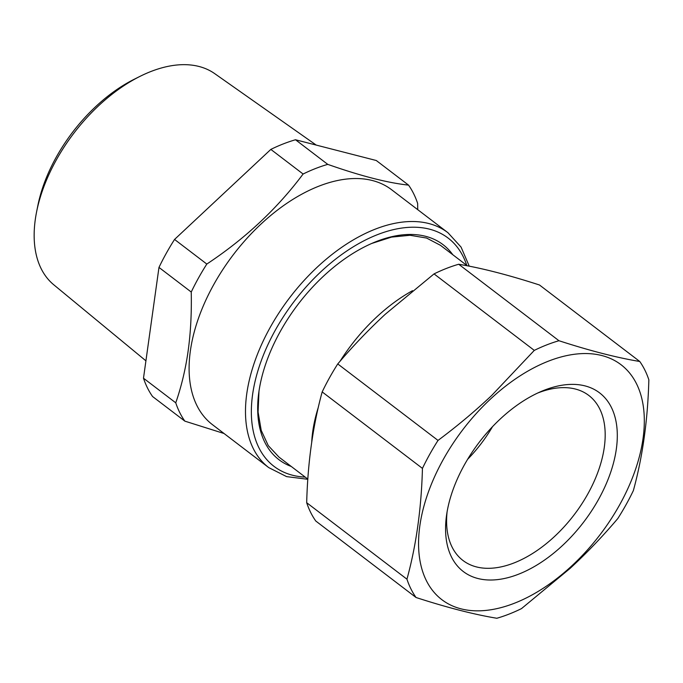 <?xml version="1.0" encoding="UTF-8"?>
<svg xmlns="http://www.w3.org/2000/svg" width="683" height="683" viewBox="0 0 683 683"><rect width="100%" height="100%" fill="white"/><g stroke="black" fill="none" stroke-linecap="round" stroke-linejoin="round"><path stroke-width="1.02" d="M452.795 254.725A135.243 79.108 127.3 0 0 372.491 243.122A135.243 79.108 127.3 0 0 321.095 278.442A135.243 79.108 127.3 0 0 258.857 392.093A135.243 79.108 127.3 0 0 291.265 466.472M258.977 391.265L258.08 412.037L261.222 430.384L268.265 445.598L278.937 457.064L307.837 479.107M467.326 265.807L440.458 245.317L426.585 238.051L410.048 235.276L391.521 237.103L371.731 243.455M224.05 433.509L184.845 421.138A164.372 96.149 -52.7 0 1 175.753 402.816C181.123 387.295 185.11 370.971 187.723 353.854C190.54 334.79 191.71 314.18 191.24 292.034A164.372 96.149 -52.7 0 1 198.54 277.921A164.372 96.149 -52.7 0 1 206.812 264.056C245.069 238.743 277.17 208.733 303.098 174.02A164.372 96.149 -52.7 0 1 327.763 164.372C360.855 175.992 387.79 182.907 408.554 185.119A164.372 96.149 -52.7 0 1 417.646 203.44L417.723 209.655M268.761 467.616L212.413 424.63A147.724 86.417 -52.7 0 1 190.002 353.7A147.724 86.417 -52.7 0 1 213.788 284.521A147.724 86.417 -52.7 0 1 391.598 189.729L447.954 232.715A147.724 86.417 127.3 0 0 270.144 327.507A147.724 86.417 127.3 0 0 268.761 467.616L286.612 476.614L307.82 479.295M184.845 421.138L152.582 396.533A164.372 96.149 -52.7 0 1 143.49 378.211L158.977 267.42A164.372 96.149 -52.7 0 1 166.276 253.308A164.372 96.149 -52.7 0 1 174.549 239.443L270.835 149.406A164.372 96.149 -52.7 0 1 295.5 139.759L376.29 160.514L408.554 185.119M175.753 402.816L143.49 378.211M191.24 292.034L158.977 267.42M206.812 264.056L174.549 239.443M303.098 174.02L270.835 149.406M327.763 164.372L295.5 139.759M316.203 145.078L214.752 73.662A132.775 77.666 127.3 0 0 153.197 70.639A132.775 77.666 127.3 0 0 139.861 76.436A132.775 77.666 127.3 0 0 36.609 211.79A132.775 77.666 127.3 0 0 53.735 284.751L145.914 360.829M36.609 211.79L37.847 205.592A123.922 72.492 -52.7 0 1 134.209 79.262L139.861 76.436M438.016 440.424C457.379 425.97 475.3 410.97 491.76 395.406L534.294 350.388L434.038 273.9L385.323 314.214C368.666 329.624 352.804 346.196 337.752 363.937L438.016 440.424A164.372 96.149 127.3 0 0 429.744 454.28A164.372 96.149 -52.7 0 0 422.444 468.393L322.18 391.914C312.899 425.705 307.734 462.63 306.684 502.705A164.372 96.149 127.3 0 0 315.785 521.027L416.049 597.505A164.372 96.149 -52.7 0 1 406.948 579.184C416.229 545.393 421.394 508.459 422.444 468.393M337.752 363.937A164.372 96.149 127.3 0 0 329.479 377.801A164.372 96.149 127.3 0 0 322.18 391.914M434.038 273.9A164.372 96.149 127.3 0 1 458.703 264.253L558.967 340.732C590.01 350.789 616.937 357.704 639.758 361.486A164.372 96.149 127.3 0 1 648.85 379.808C647.8 419.874 642.635 456.807 633.354 490.599A164.372 96.149 127.3 0 1 626.055 504.711A164.372 96.149 127.3 0 1 617.782 518.568C602.73 536.309 586.876 552.889 570.211 568.299L521.505 608.604A164.372 96.149 -52.7 0 1 496.84 618.26C474.019 614.478 447.092 607.563 416.049 597.505M570.109 567.419A147.724 86.417 -52.7 0 1 425.364 578.518A147.724 86.417 -52.7 0 1 492.767 396.968A147.724 86.417 -52.7 0 1 637.512 385.869A147.724 86.417 -52.7 0 1 570.109 567.419M306.684 502.705L406.948 579.184M558.967 340.732A164.372 96.149 127.3 0 0 534.294 350.388M639.758 361.486L539.493 284.999C508.451 274.95 481.515 268.026 458.703 264.253M340.049 361.256A133.159 77.896 -52.7 0 1 374.036 319.49A133.159 77.896 -52.7 0 1 412.523 290.676M311.713 442.311A133.159 77.896 -52.7 0 1 318.346 407.23M467.633 459.292A99.377 58.132 127.3 0 0 492.486 426.713M546.306 389.43A112.353 65.722 -52.7 0 1 616.015 451.156A112.353 65.722 -52.7 0 1 516.57 574.958A112.353 65.722 -52.7 0 1 446.545 515.324A112.353 65.722 -52.7 0 1 540.953 391.564A112.353 65.722 -52.7 0 1 546.306 389.43M447.092 511.857A103.765 60.702 127.3 0 0 461.896 559.625A103.765 60.702 127.3 0 0 512.165 563.646A103.765 60.702 127.3 0 0 594.159 481.327A103.765 60.702 127.3 0 0 587.73 394.663A103.765 60.702 127.3 0 0 539.63 392.298A103.765 60.702 127.3 0 0 537.752 393.007M305.233 477.118A143.567 83.975 -52.7 0 1 275.309 330.188A143.567 83.975 -52.7 0 1 382.992 232.638A143.567 83.975 -52.7 0 1 466.754 265.371M469.255 266.182L461.068 247.101L447.954 232.715"/></g></svg>
